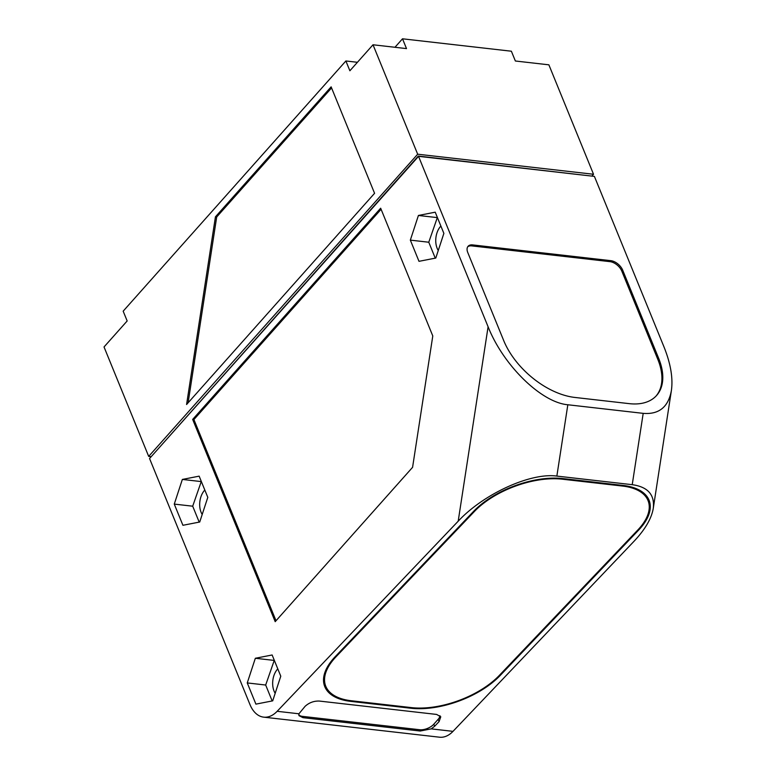 <?xml version="1.0" encoding="UTF-8"?>
<svg xmlns="http://www.w3.org/2000/svg" width="776" height="776" viewBox="0 0 776 776"><rect width="100%" height="100%" fill="white"/><g stroke="black" fill="none" stroke-linecap="round" stroke-linejoin="round"><path stroke-width="1.16" d="M591.884 176.103L593.524 174.261L548.875 64.825L515.371 61.003L511.374 51.216L402.511 38.8L406.508 48.597L373.014 44.775L417.672 154.201L593.524 174.261M151.204 456.676L148.691 456.395L417.672 154.201M590.09 175.89L418.322 156.063L152.377 455.357M148.691 456.395L104.032 346.959L127.167 320.963L123.171 311.176L345.883 60.974L349.879 70.771L373.014 44.775M374.575 193.302L331.129 86.854L215.437 216.834L186.579 404.509L374.575 193.302M345.883 60.974L357.426 62.293M402.511 38.8L394.965 47.278M331.565 87.921L216.698 216.979L188.122 402.773M215.437 216.834L216.698 216.979M488.094 326.774C503.294 365.331 541.299 402.511 567.828 404.762L643.197 413.356C658.97 414.646 668.369 407.031 671.395 390.522C673.141 378.116 670.658 363.556 663.955 346.824L594.397 176.385L418.536 156.335L149.555 458.519L249.979 704.589A32.262 20.04 -83.5 0 0 263.675 717.15A32.262 20.04 -83.5 0 0 277.148 711.301L458.189 521.2L488.094 326.774L418.536 156.335M658.649 358.279L622.682 270.145A10.757 6.324 41.7 0 0 610.828 260.668L472.652 244.915A10.757 6.324 41.7 0 0 468.093 246.283A10.757 6.324 41.7 0 0 467.753 252.481L503.721 340.615A64.524 37.937 41.7 0 0 574.822 397.438L629.258 403.646A64.524 37.937 41.7 0 0 656.603 395.459A64.524 37.937 41.7 0 0 658.649 358.279L657.776 359.259L621.809 271.115A10.757 6.324 41.7 0 0 609.965 261.648L471.789 245.895A10.757 6.324 41.7 0 0 467.705 246.807M298.789 714.783A10.757 5.577 157.8 0 0 302.427 716.364L419.661 729.731A10.757 5.577 157.8 0 0 433.823 724.183L434.667 726.239L431.214 728.868L453 731.361A32.262 20.04 96.5 0 1 439.536 737.2L263.675 717.15M453 731.361L634.05 541.25C645.147 529.455 651.549 518.504 653.266 508.387C654.876 494.778 647.863 486.882 632.227 484.68L556.858 476.086C530.542 472.448 483.516 493.953 458.189 521.2M207.803 497.348L199.151 476.154L182.35 479.432L174.27 504.099L182.923 525.294L199.723 522.015L207.803 497.348M280.776 676.187L272.134 654.983L255.333 658.271L247.253 682.928L255.905 704.133L272.706 700.844L280.776 676.187M443.872 233.382L435.22 212.178L418.419 215.466L410.339 240.124L418.991 261.328L435.792 258.049L443.872 233.382M432.785 335.95L380.657 208.21L192.661 419.418L275.199 621.663L412.58 467.327L432.785 335.95M434.667 726.239L439.09 721.593L440.768 716.791L436.626 714.434L319.382 701.067C313.95 700.864 309.188 702.61 305.104 706.315L298.935 713.784L298.954 715.647L302.96 717.664L420.194 731.031L431.214 728.868M350.665 701.368L410.96 708.245A67.221 33.436 159.5 0 0 500.18 675.479L638.59 530.144A67.221 33.436 159.5 0 0 649.202 500.607A67.221 33.436 159.5 0 0 623.147 485.446L562.852 478.569A67.221 33.436 159.5 0 0 473.622 511.335L335.213 656.661A67.221 33.436 159.5 0 0 324.601 686.197A67.221 33.436 159.5 0 0 350.665 701.368L350.393 700.641M433.823 724.183L438.159 719.313A10.757 5.577 157.8 0 0 439.953 715.685M323.718 682.793A67.221 33.436 159.5 0 0 325.241 684.849M647.834 500.016A67.221 33.436 159.5 0 0 647.63 497.464M411.542 707.625A66.144 32.902 159.5 0 0 499.346 675.382L637.756 530.047A66.144 32.902 159.5 0 0 648.193 500.986A66.144 32.902 159.5 0 0 622.556 486.057L562.26 479.19A66.144 32.902 159.5 0 0 474.456 511.423L336.047 656.758A66.144 32.902 159.5 0 0 325.61 685.819A66.144 32.902 159.5 0 0 351.256 700.747L411.542 707.625M201.304 481.43L192.7 506.195L199.199 522.122M182.35 479.432L200.771 481.537M174.27 504.099L192.7 506.195M202.206 514.449A15.598 9.69 96.5 0 1 204.418 490.48A15.598 9.69 96.5 0 1 204.815 490.054M274.287 660.269L265.683 685.033L272.172 700.951M255.333 658.271L273.753 660.366M247.253 682.928L265.683 685.033M275.179 693.288A15.598 9.69 96.5 0 1 277.401 669.31A15.598 9.69 96.5 0 1 277.798 668.883M437.373 217.464L428.769 242.228L435.258 258.146M418.419 215.466L436.839 217.561M410.339 240.124L428.769 242.228M438.265 250.483A15.598 9.69 96.5 0 1 440.487 226.505A15.598 9.69 96.5 0 1 440.884 226.078M381.094 209.278L193.913 419.564L276.014 620.742M192.661 419.418L193.913 419.564M656.157 395.935A64.524 37.937 41.7 0 0 657.776 359.259M556.858 476.086L567.828 404.762M643.197 413.356L632.227 484.68M277.148 711.301L298.935 713.784M302.427 716.364L302.96 717.664M438.159 719.313L439.09 721.593M419.661 729.731L420.194 731.031M500.18 675.479L499.919 674.78M410.96 708.245L410.688 707.528M638.59 530.144L638.328 529.436M335.785 656.059L336.047 656.758M474.204 510.734L474.456 511.423M561.989 478.472L562.26 479.19M622.284 485.339L622.556 486.057M610.828 260.668L609.965 261.648M622.682 270.145L621.809 271.115M472.652 244.915L471.789 245.895M653.266 508.387L671.395 390.522M323.524 680.242L325.61 685.819M646.107 495.408L648.193 500.986"/></g></svg>
